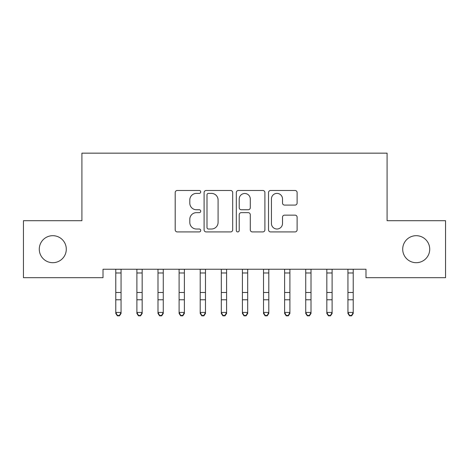 <?xml version="1.0" encoding="UTF-8"?>
<svg xmlns="http://www.w3.org/2000/svg" width="469" height="469" viewBox="0 0 469 469"><rect width="100%" height="100%" fill="white"/><g stroke="black" fill="none" stroke-linecap="round" stroke-linejoin="round"><path stroke-width="0.7" d="M200.732 191.938A1.448 1.448 0 0 0 199.284 190.484L177.27 190.484A2.069 2.069 0 0 0 175.201 192.56L175.201 229.845A2.069 2.069 0 0 0 177.27 231.921L199.284 231.921A1.448 1.448 0 0 0 200.732 230.467A1.448 1.448 0 0 0 199.284 229.019L196.435 229.019A6.63 6.63 0 0 1 189.804 222.388L189.804 219.281A6.63 6.63 0 0 1 196.435 212.65L199.284 212.65A1.448 1.448 0 0 0 200.732 211.202A1.448 1.448 0 0 0 199.284 209.754L196.435 209.754A6.63 6.63 0 0 1 189.804 203.124L189.804 200.017A6.63 6.63 0 0 1 196.435 193.386L199.284 193.386A1.448 1.448 0 0 0 200.732 191.938M402.707 249.191A13.507 13.507 0 0 0 416.214 262.699A13.507 13.507 0 0 0 429.721 249.191A13.507 13.507 0 0 0 416.214 235.684A13.507 13.507 0 0 0 402.707 249.191M39.279 249.191A13.507 13.507 0 0 0 52.786 262.699A13.507 13.507 0 0 0 66.293 249.191A13.507 13.507 0 0 0 52.786 235.684A13.507 13.507 0 0 0 39.279 249.191M295.042 205.094A2.069 2.069 0 0 0 297.112 203.018L297.112 192.56A2.069 2.069 0 0 0 295.042 190.484L270.595 190.484A2.069 2.069 0 0 0 268.526 192.56L268.526 229.845A2.069 2.069 0 0 0 270.595 231.921L295.042 231.921A2.069 2.069 0 0 0 297.112 229.845L297.112 217.211A2.069 2.069 0 0 0 295.042 215.136L284.583 215.136A2.069 2.069 0 0 0 282.508 217.211L282.508 223.479A5.54 5.54 0 0 1 276.968 229.019A5.54 5.54 0 0 1 271.428 223.479L271.428 198.926A5.54 5.54 0 0 1 276.968 193.386A5.54 5.54 0 0 1 282.508 198.926L282.508 203.018A2.069 2.069 0 0 0 284.583 205.094L295.042 205.094M365.984 269.241L103.016 269.241L103.016 277.683L23.45 277.683L23.45 220.7L81.911 220.7L81.911 153.164L387.089 153.164L387.089 220.7L445.55 220.7L445.55 277.683L365.984 277.683L365.984 269.241M232.688 192.56A2.069 2.069 0 0 0 230.613 190.484L206.172 190.484A2.069 2.069 0 0 0 204.097 192.56L204.097 229.845A2.069 2.069 0 0 0 206.172 231.921L230.613 231.921A2.069 2.069 0 0 0 232.688 229.845L232.688 192.56M238.387 190.484L262.828 190.484A2.069 2.069 0 0 1 264.903 192.56L264.903 229.845A2.069 2.069 0 0 1 262.828 231.921L252.369 231.921A2.069 2.069 0 0 1 250.294 229.845L250.294 214.726A2.069 2.069 0 0 0 248.224 212.65L241.283 212.65A2.069 2.069 0 0 0 239.213 214.726L239.213 230.467A1.448 1.448 0 0 1 237.765 231.921A1.448 1.448 0 0 1 236.312 230.467L236.312 192.56A2.069 2.069 0 0 1 238.387 190.484M208.447 193.386A1.448 1.448 0 0 0 206.999 194.834L206.999 227.571A1.448 1.448 0 0 0 208.447 229.019L211.455 229.019A6.63 6.63 0 0 0 218.085 222.388L218.085 200.017A6.63 6.63 0 0 0 211.455 193.386L208.447 193.386M250.294 199.032A5.54 5.54 0 0 0 244.754 193.492A5.54 5.54 0 0 0 239.213 199.032L239.213 207.679A2.069 2.069 0 0 0 241.283 209.754L248.224 209.754A2.069 2.069 0 0 0 250.294 207.679L250.294 199.032M115.784 270.343L115.784 312.442L121.061 312.442L121.061 313.444L119.478 315.836L119.478 315.432L117.367 315.432L117.367 315.836L119.478 315.836M121.061 270.343L121.061 312.442L119.478 315.432M115.515 269.241L115.784 269.904M121.061 269.904L121.33 269.241M117.367 315.836L115.784 313.444L115.784 312.442L117.367 315.432M136.889 270.343L136.889 312.442L142.166 312.442L142.166 313.444L140.583 315.836L140.583 315.432L138.472 315.432L138.472 315.836L140.583 315.836M142.166 270.343L142.166 312.442L140.583 315.432M157.994 270.343L157.994 312.442L163.271 312.442L163.271 313.444L161.688 315.836L161.688 315.432L159.577 315.432L159.577 315.836L161.688 315.836M163.271 270.343L163.271 312.442L161.688 315.432M136.62 269.241L136.889 269.904M142.166 269.904L142.435 269.241M138.472 315.836L136.889 313.444L136.889 312.442L138.472 315.432M157.725 269.241L157.994 269.904M163.271 269.904L163.54 269.241M159.577 315.836L157.994 313.444L157.994 312.442L159.577 315.432M179.099 270.343L179.099 312.442L184.376 312.442L184.376 313.444L182.793 315.836L182.793 315.432L180.682 315.432L180.682 315.836L182.793 315.836M184.376 270.343L184.376 312.442L182.793 315.432M200.204 270.343L200.204 312.442L205.481 312.442L205.481 313.444L203.898 315.836L203.898 315.432L201.787 315.432L201.787 315.836L203.898 315.836M205.481 270.343L205.481 312.442L203.898 315.432M178.83 269.241L179.099 269.904M184.376 269.904L184.645 269.241M180.682 315.836L179.099 313.444L179.099 312.442L180.682 315.432M199.935 269.241L200.204 269.904M205.481 269.904L205.75 269.241M201.787 315.836L200.204 313.444L200.204 312.442L201.787 315.432M221.309 270.343L221.309 312.442L226.586 312.442L226.586 313.444L225.003 315.836L225.003 315.432L222.892 315.432L222.892 315.836L225.003 315.836M226.586 270.343L226.586 312.442L225.003 315.432M221.04 269.241L221.309 269.904M226.586 269.904L226.855 269.241M222.892 315.836L221.309 313.444L221.309 312.442L222.892 315.432M242.414 270.343L242.414 312.442L247.691 312.442L247.691 313.444L246.108 315.836L246.108 315.432L243.997 315.432L243.997 315.836L246.108 315.836M247.691 270.343L247.691 312.442L246.108 315.432M242.145 269.241L242.414 269.904M247.691 269.904L247.96 269.241M243.997 315.836L242.414 313.444L242.414 312.442L243.997 315.432M263.519 270.343L263.519 312.442L268.796 312.442L268.796 313.444L267.213 315.836L267.213 315.432L265.102 315.432L265.102 315.836L267.213 315.836M268.796 270.343L268.796 312.442L267.213 315.432M263.25 269.241L263.519 269.904M268.796 269.904L269.065 269.241M265.102 315.836L263.519 313.444L263.519 312.442L265.102 315.432M284.624 270.343L284.624 312.442L289.901 312.442L289.901 313.444L288.318 315.836L288.318 315.432L286.207 315.432L286.207 315.836L288.318 315.836M289.901 270.343L289.901 312.442L288.318 315.432M284.355 269.241L284.624 269.904M289.901 269.904L290.17 269.241M286.207 315.836L284.624 313.444L284.624 312.442L286.207 315.432M305.729 270.343L305.729 312.442L311.006 312.442L311.006 313.444L309.423 315.836L309.423 315.432L307.312 315.432L307.312 315.836L309.423 315.836M311.006 270.343L311.006 312.442L309.423 315.432M305.46 269.241L305.729 269.904M311.006 269.904L311.275 269.241M307.312 315.836L305.729 313.444L305.729 312.442L307.312 315.432M326.834 270.343L326.834 312.442L332.111 312.442L332.111 313.444L330.528 315.836L330.528 315.432L328.417 315.432L328.417 315.836L330.528 315.836M332.111 270.343L332.111 312.442L330.528 315.432M326.565 269.241L326.834 269.904M332.111 269.904L332.38 269.241M328.417 315.836L326.834 313.444L326.834 312.442L328.417 315.432M347.939 270.343L347.939 312.442L353.216 312.442L353.216 313.444L351.633 315.836L351.633 315.432L349.522 315.432L349.522 315.836L351.633 315.836M353.216 270.343L353.216 312.442L351.633 315.432M347.67 269.241L347.939 269.904M353.216 269.904L353.485 269.241M349.522 315.836L347.939 313.444L347.939 312.442L349.522 315.432M121.313 269.282L115.532 269.282M121.061 292.486L115.784 292.486M121.061 299.785L115.784 299.785M121.061 272.987L115.784 272.987M142.418 269.282L136.637 269.282M142.166 292.486L136.889 292.486M142.166 299.785L136.889 299.785M142.166 272.987L136.889 272.987M163.523 269.282L157.742 269.282M163.271 292.486L157.994 292.486M163.271 299.785L157.994 299.785M163.271 272.987L157.994 272.987M184.628 269.282L178.847 269.282M184.376 292.486L179.099 292.486M184.376 299.785L179.099 299.785M184.376 272.987L179.099 272.987M205.733 269.282L199.952 269.282M205.481 292.486L200.204 292.486M205.481 299.785L200.204 299.785M205.481 272.987L200.204 272.987M226.838 269.282L221.057 269.282M226.586 292.486L221.309 292.486M226.586 299.785L221.309 299.785M226.586 272.987L221.309 272.987M247.943 269.282L242.162 269.282M247.691 292.486L242.414 292.486M247.691 299.785L242.414 299.785M247.691 272.987L242.414 272.987M269.048 269.282L263.267 269.282M268.796 292.486L263.519 292.486M268.796 299.785L263.519 299.785M268.796 272.987L263.519 272.987M290.153 269.282L284.372 269.282M289.901 292.486L284.624 292.486M289.901 299.785L284.624 299.785M289.901 272.987L284.624 272.987M311.258 269.282L305.477 269.282M311.006 292.486L305.729 292.486M311.006 299.785L305.729 299.785M311.006 272.987L305.729 272.987M332.363 269.282L326.582 269.282M332.111 292.486L326.834 292.486M332.111 299.785L326.834 299.785M332.111 272.987L326.834 272.987M353.468 269.282L347.687 269.282M353.216 292.486L347.939 292.486M353.216 299.785L347.939 299.785M353.216 272.987L347.939 272.987"/></g></svg>
